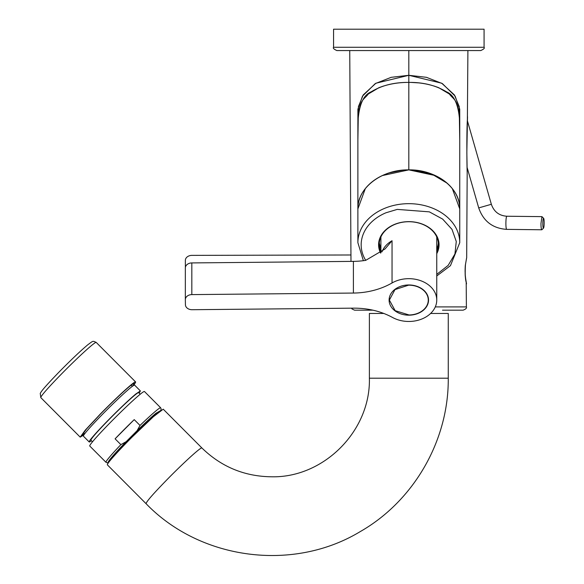 <?xml version="1.0" encoding="UTF-8"?>
<svg xmlns="http://www.w3.org/2000/svg" width="584" height="584" viewBox="0 0 584 584"><rect width="100%" height="100%" fill="white"/><g stroke="black" fill="none" stroke-linecap="round" stroke-linejoin="round"><path stroke-width="0.88" d="M459.557 129.663L459.754 123.056C458.644 98.462 453.797 100.156 449.381 94.031L438.774 87.724C429.59 84.125 419.604 82.351 408.822 82.402L408.822 75.3L375.921 83.213L363.226 94.929L358.445 106.536L357.882 140.255L357.904 109.172L362.503 96.112L375.235 83.621L391.185 77.322L408.822 75.3L441.716 83.213L454.41 94.929L459.199 106.536L459.754 140.255L459.739 109.172L455.133 96.112L442.409 83.621L426.459 77.322L408.822 75.3L408.822 169.878L435.328 175.572M358.087 129.663L357.89 123.056C358.999 98.462 363.839 100.156 368.263 94.031L378.87 87.724C388.053 84.125 398.032 82.351 408.822 82.402L408.822 169.878C436.036 169.338 460.462 188.048 459.754 208.897A50.932 39.019 180 0 0 384.403 174.653A50.932 39.019 180 0 0 357.882 208.897L357.882 242.688L363.372 260.683M452.315 188.588L459.754 208.897L459.754 123.056C458.878 105.463 454.469 95.053 446.512 91.841C435.912 85.395 423.349 82.249 408.822 82.402C394.288 82.249 381.724 85.395 371.132 91.841C363.175 95.053 358.758 105.463 357.882 123.056L357.882 208.897C357.182 188.048 381.608 169.338 408.822 169.878L382.316 175.572M467.382 119.479L467.901 50.56L408.822 50.56L408.822 75.3L408.822 50.56L349.743 50.56L350.984 261.391M351.517 308.177L351.977 308.943L354.539 310.17L372.884 310.17C348.743 310.17 348.743 310.17 372.884 310.17M411.304 82.432L418.042 82.848M434.204 86.06L439 87.812M467.514 116.683L467.375 119.676C466.528 132.911 466.893 167.075 467.185 172.178L466.842 152.665L467.507 116.683M389.039 172.937L403.004 170.134M447.147 183.194L431.839 174.083L413.195 170.017M465.536 263.953L465.185 267.764M465.163 268.195L465.09 271.699M465.2 274.641L465.835 280.269M466.061 281.568L466.207 282.349M442.504 310.17L463.105 310.17C465.82 309.17 466.915 308.082 466.39 306.899L435.292 306.899L466.39 306.899L466.193 282.269C465.229 279.108 464.988 273.232 465.455 264.64L466.587 257.989M383.433 86.06L378.644 87.812M369.906 92.717L369.183 93.272M362.029 101.725L361.686 102.39M359.145 109.668L358.021 118.114M365.328 188.588L357.882 208.897M466.528 283.875L465.404 277.042C465.025 276.349 465.046 265.654 465.455 264.64L466.682 257.588L467.185 172.178M465.463 264.552L465.331 265.851M465.236 266.946L465.192 267.647M465.134 268.764L465.09 271.648M465.185 274.392L465.229 275.02M465.346 276.48L465.915 280.743M466.09 281.743L466.47 283.62M436.752 253.668A30.229 23.163 180 0 0 431.831 229.782A30.229 23.163 180 0 0 401.843 222.27A30.229 23.163 180 0 0 394.324 224.482A30.229 23.163 180 0 0 380.586 253.084M436.752 251.828A29.572 22.659 180 0 0 438.394 244.382A29.572 22.659 180 0 0 401.989 222.336A29.572 22.659 180 0 0 394.645 224.497A29.572 22.659 180 0 0 379.242 244.382A29.572 22.659 180 0 0 380.892 251.828M379.301 243.01L380.892 249.083M436.752 249.083A29.572 22.659 180 0 0 438.343 243.01M370.497 183.194A50.932 39.019 180 0 1 384.403 174.653M484.078 47.275L484.078 29.2L333.566 29.2L333.566 47.275C332.734 48.07 333.829 49.173 336.851 50.56L480.785 50.56C483.815 49.173 484.91 48.07 484.078 47.275L333.566 47.275M132.407 386.287A36.967 2.073 135.1 0 0 134.072 383.425A36.967 2.073 135.1 0 0 100.682 413.852L86.52 428.999L81.709 435.627L84.578 433.963M133.21 385.717A39.106 2.197 135.1 0 0 135.59 381.914A39.106 2.197 135.1 0 0 100.265 414.1L85.286 430.123L80.198 437.131L84.001 434.766M543.646 218.343L541.945 216.635L540.974 223.46A6.57 0.898 90.7 0 0 541.791 229.775A6.57 0.898 90.7 0 0 541.915 229.716L543.529 228.11A4.928 0.672 -89.3 0 1 542.821 223.417A4.928 0.672 -89.3 0 1 543.646 218.343A4.928 0.672 -89.3 0 1 544.164 223.03A4.928 0.672 -89.3 0 1 544.018 225.964A4.928 0.672 -89.3 0 1 543.529 228.11M430.62 313.455L448.256 313.455L448.256 378.198C448.811 440.197 414.012 500.875 360.255 531.586C293.27 572.159 200.414 560.041 146.022 503.634L107.368 464.849A39.435 2.212 -44.9 0 1 132.159 437.014L153.344 416.75L163.221 409.172L201.882 447.957A39.435 2.212 -44.9 0 0 201.75 447.913A39.435 2.212 -44.9 0 0 170.82 475.792C154.125 492.728 145.905 502.028 146.153 503.678M383.827 313.455L369.387 313.455L369.387 378.198L448.256 378.198M139.167 393.185L140.394 390.93L134.605 385.119A36.15 2.029 135.1 0 0 129.984 388.207A36.15 2.029 135.1 0 0 100.594 416.261A36.15 2.029 135.1 0 0 83.403 436.153L89.191 441.964A36.15 2.029 135.1 0 0 91.454 440.745M140.394 390.93L135.773 394.017A36.15 2.029 135.1 0 0 106.383 422.071A36.15 2.029 135.1 0 0 89.191 441.964M140.218 394.236L138.649 392.667A33.682 1.891 135.1 0 0 134.342 395.543A33.682 1.891 135.1 0 0 106.96 421.684A33.682 1.891 135.1 0 0 90.936 440.226L92.506 441.796M160.724 410.523L161.191 409.121L160.666 407.778L144.452 391.506A38.61 2.168 135.1 0 0 139.525 394.806A38.61 2.168 135.1 0 0 108.128 424.78A38.61 2.168 135.1 0 0 89.761 446.03L105.974 462.294L107.325 462.82L108.719 462.36M160.578 410.632L155.943 413.253A36.967 2.073 135.1 0 0 137.072 430.715L140.021 425.437L134.225 419.626A38.61 2.168 135.1 0 0 115.092 438.825L120.881 444.636A38.61 2.168 135.1 0 0 105.974 462.294M137.072 430.715L126.144 441.679L120.881 444.636M134.225 419.626L115.092 438.825M157.132 413.428A32.208 1.81 135.1 0 0 155.497 414.377A32.208 1.81 135.1 0 0 153.176 416.209A32.208 1.81 135.1 0 0 127.794 440.38A32.208 1.81 135.1 0 0 111.639 458.776M112.515 457.257A31.222 1.752 135.1 0 0 113.646 456.476M353.393 293.051A65.722 50.348 0 0 0 392.046 282.963A27.93 21.396 0 0 1 421.144 280.868A27.93 21.396 0 0 1 436.752 299.804A27.93 21.396 -0 0 1 436.752 300.074A27.93 21.396 -0 0 1 421.619 319.09A27.93 21.396 -0 0 1 392.609 317.499C380.914 311.214 367.927 308.104 353.641 308.155L192.078 309.71A6.57 5.037 0 0 1 185.42 304.738L185.34 299.702A6.57 5.037 0 0 1 185.34 299.643A6.57 5.037 0 0 1 191.829 294.606L353.393 293.051L353.393 261.369L191.829 262.924A6.57 5.037 -0 0 0 185.34 267.954A6.57 5.037 -0 0 0 185.34 268.019L185.34 299.577M353.393 261.369A65.722 50.348 -0 0 0 365.715 260.354L385.024 248.974L392.046 240.718A27.93 21.396 0 0 0 381.987 251.894M389.105 300.264A19.717 15.104 0 0 1 389.105 300.074A19.717 15.104 0 0 1 403.821 285.459A19.717 15.104 0 0 1 426.006 292.664A19.717 15.104 0 0 1 428.539 299.884A19.717 15.104 0 0 1 428.539 300.074A19.717 15.104 0 0 1 426.24 307.147A19.717 15.104 0 0 1 404.186 314.754A19.717 15.104 0 0 1 389.105 300.264M389.294 297.957A19.717 15.104 180 0 0 389.375 298.329M428.269 298.329A19.717 15.104 180 0 0 428.342 297.957M409.063 314.966A19.447 14.899 180 0 0 428.269 300.074A19.447 14.899 180 0 0 408.574 285.174L394.981 289.598L389.375 300.074L395.156 310.673L409.063 314.966M350.947 254.982L191.902 255.376A6.57 5.037 -0 0 0 185.354 260.413A6.57 5.037 -0 0 0 185.354 260.428L185.376 265.464A6.57 5.037 -0 0 0 185.566 266.647M459.754 208.897L459.754 242.688A50.932 39.019 180 0 0 396.456 204.838A50.932 39.019 180 0 0 384.403 208.452A50.932 39.019 180 0 0 357.882 242.688M436.752 274.378L448.162 265.392L454.936 253.989L456.272 241.499L452.016 229.395L442.665 219.109L429.328 211.853L397.251 209.393L385.98 212.773A47.647 36.5 180 0 0 365.708 260.354M69.817 361.306A35.821 2.015 135.1 0 0 59.218 371.891M40.822 397.631L40.245 393.419C41.318 391.368 43.318 388.345 59.181 371.913C70.992 359.912 80.526 350.874 87.768 344.801C93.557 340.552 92.564 340.83 96.214 342.414A39.106 2.197 135.1 0 0 72.467 363.044A39.106 2.197 135.1 0 0 60.889 374.599A39.106 2.197 135.1 0 0 40.822 397.631L80.198 437.131M467.339 120.552L491.348 204.283C493.954 211.722 499.123 215.7 506.854 216.233A6.57 0.898 90.7 0 0 506.817 216.233C506.27 216.781 505.963 219.058 505.883 223.059A6.57 0.898 90.7 0 0 506.7 229.373A6.57 0.898 90.7 0 0 506.737 229.366M491.348 204.283L478.778 207.889M160.666 407.778A38.61 2.168 135.1 0 0 157.045 410.004A38.61 2.168 135.1 0 0 155.738 411.078A38.61 2.168 135.1 0 0 140.021 425.437M126.144 441.679A36.967 2.073 135.1 0 0 108.828 462.214M191.829 294.606L191.829 262.924M392.046 282.963L392.046 240.718M185.376 267.428L185.376 265.464M436.752 275.984L450.454 265.654L459.754 242.688M96.214 342.414L135.59 381.914M506.854 216.233L541.945 216.635M467.061 167.28L478.712 207.904C483.362 221.241 492.692 228.395 506.7 229.373L541.791 229.775M369.387 378.198C370.731 430.948 323.616 478.15 271.239 476.785C244.331 476.391 221.212 466.784 201.882 447.957M83.432 432.7L84.629 433.897M131.144 385.141L132.334 386.338M436.752 300.074L436.752 236.936M185.34 299.643L185.34 267.954M428.269 297.592L428.269 300.074M389.375 297.592L389.375 300.074M380.892 252.836L380.892 236.936"/></g></svg>
